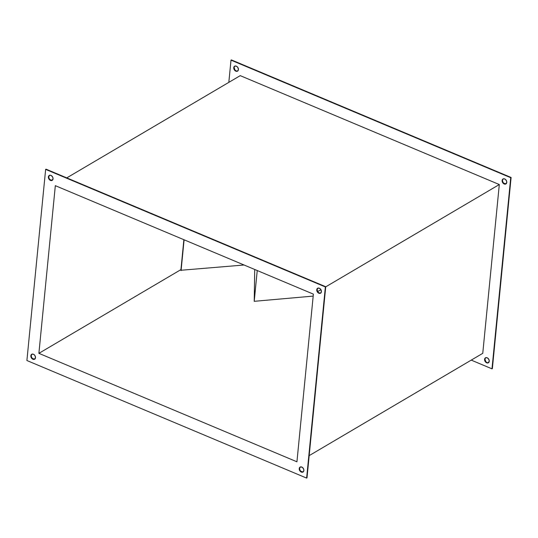 <?xml version="1.0" encoding="UTF-8"?>
<svg xmlns="http://www.w3.org/2000/svg" width="538" height="538" viewBox="0 0 538 538"><rect width="100%" height="100%" fill="white"/><g stroke="black" fill="none" stroke-linecap="round" stroke-linejoin="round"><path stroke-width="0.81" d="M52.173 180.324L49.973 179.645L49.019 178.28L48.763 176.713L48.393 176.935A2.872 2.118 59.5 0 1 49.261 175.435A2.872 2.118 59.5 0 1 51.836 175.966A2.872 2.118 59.5 0 1 53.04 178.885L52.785 177.325L51.413 175.637L50.054 175.213L48.662 176.047L48.474 177.97L50.021 180.19L51.803 180.546L53.04 178.885A2.872 2.118 59.5 0 1 52.173 180.385A2.872 2.118 59.5 0 1 49.597 179.853A2.872 2.118 59.5 0 1 48.393 176.935L48.763 176.713A2.872 2.118 -120.5 0 0 49.859 179.537A2.872 2.118 -120.5 0 0 52.354 180.264M34.634 359.169L32.435 358.49L31.486 357.124L31.231 355.557L30.854 355.779A2.872 2.118 59.5 0 1 31.722 354.28A2.872 2.118 59.5 0 1 34.304 354.811A2.872 2.118 59.5 0 1 35.501 357.73L34.997 355.665L33.874 354.481L32.522 354.058L31.13 354.892L31.11 357.34L32.482 359.034L34.264 359.391L35.501 357.73A2.872 2.118 59.5 0 1 34.64 359.229A2.872 2.118 59.5 0 1 32.058 358.698A2.872 2.118 59.5 0 1 30.854 355.779L31.231 355.557A2.872 2.118 -120.5 0 0 32.327 358.382A2.872 2.118 -120.5 0 0 34.815 359.108M303.008 471.974L300.803 471.288L299.854 469.923L299.599 468.363L299.229 468.585A2.872 2.118 59.5 0 1 300.09 467.085A2.872 2.118 59.5 0 1 302.672 467.609A2.872 2.118 59.5 0 1 303.869 470.535L303.62 468.975L302.242 467.28L300.466 466.923L299.498 467.69L299.31 469.62L300.856 471.833L303.015 472.028L303.869 470.535A2.872 2.118 59.5 0 1 303.008 472.034A2.872 2.118 59.5 0 1 300.426 471.503A2.872 2.118 59.5 0 1 299.229 468.585L299.599 468.363A2.872 2.118 -120.5 0 0 300.695 471.187A2.872 2.118 -120.5 0 0 303.19 471.907M320.54 293.129L318.765 292.773L317.642 291.583L320.93 289.673L317.655 291.603L317.138 289.518L316.761 289.74A2.872 2.118 59.5 0 1 317.628 288.24A2.872 2.118 59.5 0 1 320.211 288.765A2.872 2.118 59.5 0 1 321.408 291.69L320.904 289.626L319.78 288.435L317.998 288.079L317.037 288.845L317.016 291.3L318.388 292.988L320.554 293.183L321.408 291.69A2.872 2.118 59.5 0 1 320.547 293.19A2.872 2.118 59.5 0 1 317.965 292.659A2.872 2.118 59.5 0 1 316.761 289.74L317.138 289.518A2.872 2.118 -120.5 0 0 318.234 292.342A2.872 2.118 -120.5 0 0 320.722 293.062M234.985 65.972L233.754 67.687A2.872 2.118 59.5 0 1 234.622 66.187A2.872 2.118 59.5 0 1 237.197 66.719A2.872 2.118 59.5 0 1 238.401 69.637L237.897 67.573L236.774 66.382L234.992 66.026L234.03 66.799L234.01 69.247L235.382 70.935L237.547 71.13L238.401 69.637A2.872 2.118 59.5 0 1 237.534 71.137A2.872 2.118 59.5 0 1 234.958 70.606A2.872 2.118 59.5 0 1 233.754 67.687L234.131 67.465A2.872 2.118 -120.5 0 0 235.227 70.29A2.872 2.118 -120.5 0 0 237.715 71.016M503.353 178.777L502.129 180.486A2.872 2.118 59.5 0 1 502.99 178.986A2.872 2.118 59.5 0 1 505.572 179.517A2.872 2.118 59.5 0 1 506.769 182.443L506.514 180.876L505.142 179.188L503.79 178.764L502.398 179.598L502.378 182.046L503.756 183.74L505.532 184.097L506.769 182.443A2.872 2.118 59.5 0 1 505.908 183.935A2.872 2.118 59.5 0 1 503.326 183.411A2.872 2.118 59.5 0 1 502.129 180.486L502.499 180.27A2.872 2.118 -120.5 0 0 503.595 183.095A2.872 2.118 -120.5 0 0 506.083 183.814M485.814 357.622L484.59 359.33A2.872 2.118 59.5 0 1 485.458 357.831A2.872 2.118 59.5 0 1 488.033 358.362A2.872 2.118 59.5 0 1 489.237 361.287L488.981 359.72L487.61 358.032L486.251 357.609L484.859 358.442L484.671 360.366L486.217 362.585L488 362.942L489.237 361.287A2.872 2.118 59.5 0 1 488.37 362.78A2.872 2.118 59.5 0 1 485.794 362.256A2.872 2.118 59.5 0 1 484.59 359.33L484.96 359.115A2.872 2.118 -120.5 0 0 486.056 361.94A2.872 2.118 -120.5 0 0 488.551 362.659M240.23 75.643L66.766 177.883L240.23 75.643L499.311 184.541L325.725 286.848L499.311 184.541L482.761 353.325L309.175 455.632L482.761 353.325L499.311 184.541L240.23 75.643M231.374 59.906L511.1 177.486L492.357 368.624L491.988 368.839L471.234 360.117L491.988 368.839L492.357 368.624L511.1 177.486L510.73 177.701L491.988 368.839L510.73 177.701L511.1 177.486L231.374 59.906L231.004 60.128L510.73 177.701L231.004 60.128L231.374 59.906M485.646 357.736A2.872 2.118 -120.5 0 0 484.96 359.115L485.787 361.637L487.038 362.605L488.37 362.72M503.185 178.892A2.872 2.118 -120.5 0 0 502.499 180.27L502.754 181.831L503.702 183.196L505.908 183.875M234.817 66.093A2.872 2.118 -120.5 0 0 234.131 67.465L234.951 69.994L236.202 70.955L237.534 71.077M45.643 169.376L325.369 286.949L306.626 478.094L26.9 360.514L45.643 169.376L46.012 169.161L45.643 169.376L325.369 286.949L325.739 286.734L46.012 169.161L325.739 286.734L325.369 286.949L306.626 478.094L306.996 477.872L325.739 286.734L306.996 477.872L306.626 478.094L26.9 360.514L45.643 169.376M38.891 353.338L296.936 461.799L313.378 294.131L55.327 185.671L38.891 353.338L180.936 269.612L38.891 353.338L296.936 461.799L313.378 294.131L55.327 185.671L38.891 353.338M228.825 82.368L231.004 60.128L228.825 82.368M317.824 288.139A2.872 2.118 -120.5 0 0 317.138 289.518L317.992 288.025M300.285 466.984A2.872 2.118 -120.5 0 0 299.599 468.363L300.453 466.87M31.917 354.186A2.872 2.118 -120.5 0 0 31.231 355.557L32.085 354.071M49.449 175.341A2.872 2.118 -120.5 0 0 48.763 176.713L49.617 175.227M313.183 296.095L254.218 301.314L254.709 269.471L254.218 301.314L313.183 296.095M244.064 264.999L180.876 270.271L244.064 264.999M257.238 270.533L254.218 301.314L257.238 270.533M184.097 239.793L181.077 270.574L184.097 239.793M183.868 239.699L180.876 270.271L183.868 239.699M52.542 180.169L52.173 180.385M35.01 359.014L34.64 359.229M303.378 471.813L303.008 472.034M320.917 292.968L320.547 293.19M237.534 71.137L237.91 70.915M505.908 183.935L506.278 183.72M488.37 362.78L488.739 362.565"/></g></svg>
